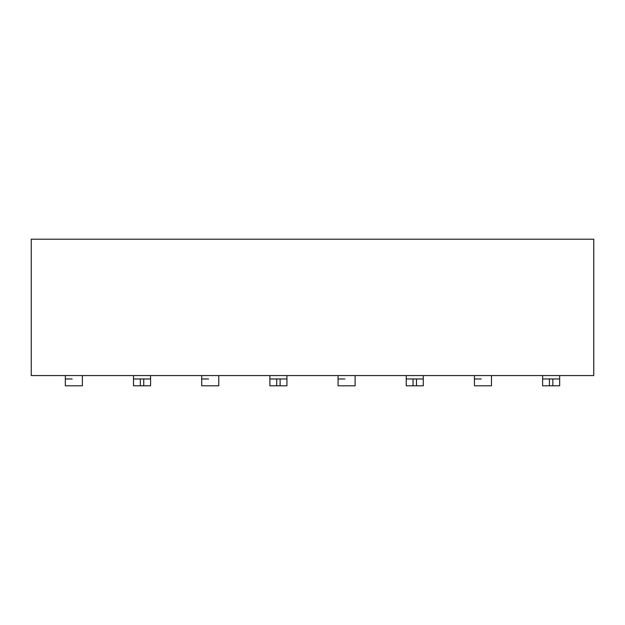 <?xml version="1.0" encoding="UTF-8"?>
<svg xmlns="http://www.w3.org/2000/svg" width="625" height="625" viewBox="0 0 625 625"><rect width="100%" height="100%" fill="white"/><g stroke="black" fill="none" stroke-linecap="round" stroke-linejoin="round"><path stroke-width="0.94" d="M31.25 239.203L593.75 239.203L593.75 375.57L31.25 375.57L31.25 239.203M406.25 375.57L406.25 385.797L406.25 378.977L423.297 378.977L423.297 385.797L423.297 375.57M542.617 375.57L542.617 385.797L542.617 378.977L559.656 378.977L559.656 385.797L559.656 375.57M269.883 375.57L269.883 385.797L269.883 378.977L286.93 378.977L286.93 385.797L286.93 375.57M133.523 375.57L133.523 385.797L133.523 378.977L150.57 378.977L150.57 385.797L150.57 375.57M82.383 375.57L82.383 385.797L65.344 385.797L65.344 375.57M218.75 375.57L218.75 385.797L201.703 385.797L201.703 375.57M355.117 375.57L355.117 385.797L338.07 385.797L338.07 375.57M491.477 375.57L491.477 385.797L474.43 385.797L474.43 375.57M344.883 378.977L338.07 378.977M481.25 378.977L474.43 378.977M208.523 378.977L201.703 378.977M72.156 378.977L65.344 378.977M559.656 385.797L542.617 385.797M423.297 385.797L406.25 385.797M286.93 385.797L269.883 385.797M150.57 385.797L133.523 385.797M552.844 378.977L552.844 385.797M549.43 385.797L549.43 378.977M416.477 378.977L416.477 385.797M413.07 385.797L413.07 378.977M280.117 378.977L280.117 385.797M276.703 385.797L276.703 378.977M143.75 378.977L143.75 385.797M140.344 385.797L140.344 378.977"/></g></svg>
